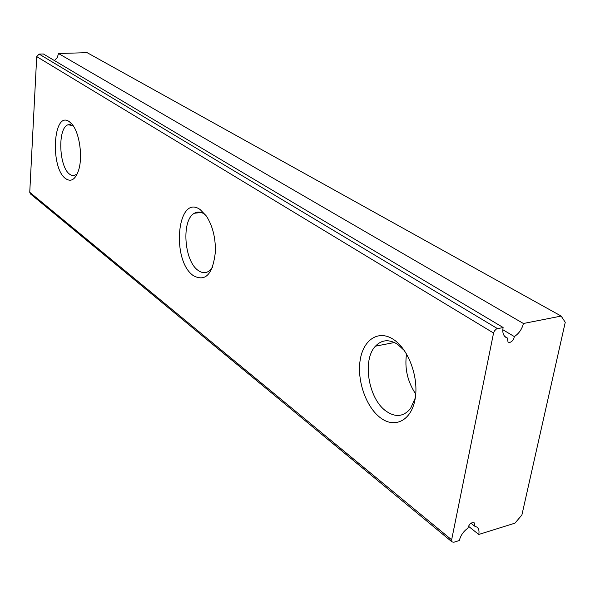 <?xml version="1.0" encoding="UTF-8"?>
<svg xmlns="http://www.w3.org/2000/svg" width="595" height="595" viewBox="0 0 595 595"><rect width="100%" height="100%" fill="white"/><g stroke="black" fill="none" stroke-linecap="round" stroke-linejoin="round"><path stroke-width="0.89" d="M523.407 323.494L561.167 316.071L87.115 52.657L58.511 53.513L523.407 323.494C521.986 329.176 518.959 333.535 514.333 336.584C513.812 339.604 512.295 341.552 509.781 342.445L508.048 342.17L507.356 338.005L504.768 336.45M380.279 417.675C394.582 428.831 411.242 420.806 415.065 399.297C419.103 377.944 408.668 349.347 393.637 339.552C378.651 329.429 363.337 339.552 360.191 360.005C356.836 380.324 365.918 406.824 380.279 417.675M404.444 350.648L397.579 344.304C389.056 339.031 381.685 339.656 375.452 346.171C362.043 359.863 368.35 398.799 386.058 411.115C395.489 417.66 403.655 416.783 410.55 408.482L415.288 397.951M205.892 215.338L204.092 213.917C200.701 211.701 197.473 211.478 194.409 213.248C181.252 219.86 183.996 261.012 198.128 270.398C201.921 273.164 205.55 273.395 209.009 271.089L212.422 267.453M193.316 275.626C205.572 282.194 212.936 274.161 215.412 251.529C215.576 237.546 212.571 225.721 206.383 216.037L200.203 209.596C177.265 193.159 170.899 260.394 193.316 275.626M73.103 125.642L68.083 124.772C57.358 127.769 58.868 167.299 69.868 174.357L71.846 175.421L73.825 175.666L77.186 173.978M65.748 178.701C71.117 182.263 75.394 179.482 78.562 170.349C83.025 156.916 79.47 132.365 71.883 124.035L69.288 121.648C53.111 109.822 49.861 168.132 65.748 178.701M468.421 526.218L478.752 534.466C479.384 531.216 478.871 528.806 477.212 527.237L474.602 526.114L474.245 522.864C471.285 522.135 469.172 523.898 467.901 528.167C463.446 531.372 460.589 535.493 459.34 540.52L453.926 542.216L452.096 541.956L30.382 193.866L29.75 192.282L36.712 56.607L39.136 54.093L43.346 53.967L503.11 327.481L496.371 329.013L494.445 330.902L493.56 333.029L36.712 56.607M561.167 316.071L565.25 322.297L521.889 515.01L514.935 523.169L478.752 534.466M29.75 192.282L451.635 539.814L493.56 333.029M451.635 539.814L452.096 541.956M507.356 338.005L505.757 337.283C503.162 335.372 502.277 332.107 503.11 327.481M58.511 53.513L57.291 57.537L54.413 60.556M406.541 353.943C404.466 368.35 407.538 381.73 415.741 394.076M474.602 526.114L470.943 523.206M514.333 336.584L502.805 329.704M39.136 54.093L497.442 328.596M70.887 124.593L68.083 124.772M201.236 212.489L194.409 213.248M394.44 342.512L375.452 346.171"/></g></svg>
